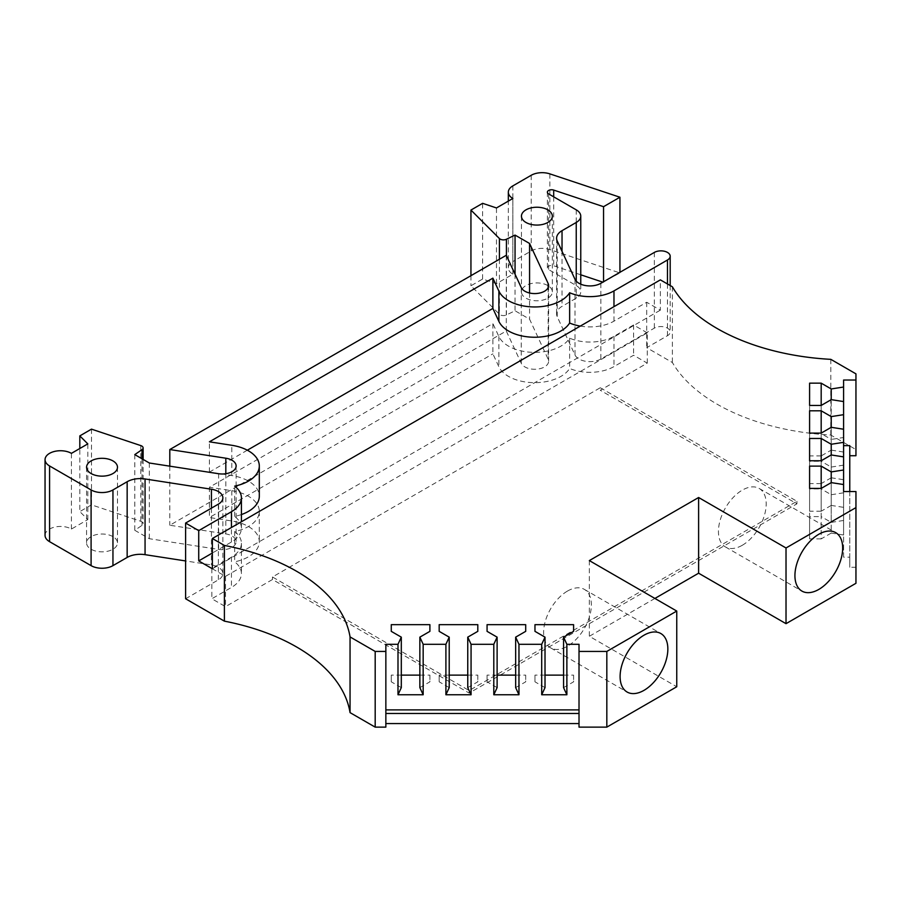 <?xml version="1.0" encoding="UTF-8"?>
<svg xmlns="http://www.w3.org/2000/svg" width="901" height="901" viewBox="0 0 901 901"><rect width="100%" height="100%" fill="white"/><g stroke="black" fill="none" stroke-linecap="round" stroke-linejoin="round"><path stroke-width="0.68" stroke-dasharray="4.5 3.38" d="M567.495 591.056A33.765 19.495 -60 0 1 584.377 589.389A33.765 19.495 -60 0 1 589.547 616.442A33.765 19.495 -60 0 1 567.495 646.197A33.765 19.495 -60 0 1 550.612 647.864A33.765 19.495 -60 0 1 545.432 620.812A33.765 19.495 -60 0 1 567.495 591.056M742.311 545.263A33.765 19.495 120 0 0 764.375 515.507A33.765 19.495 120 0 0 759.194 488.455A33.765 19.495 120 0 0 742.311 490.121A33.765 19.495 120 0 0 720.259 519.877A33.765 19.495 120 0 0 725.429 546.93A33.765 19.495 120 0 0 742.311 545.263M647.256 363.137L647.256 332.863L225.498 576.358L211.836 568.475L231.456 557.145A33.99 19.631 0 0 0 241.412 543.269A33.99 19.631 0 0 0 234.688 531.545A37.087 21.41 0 0 0 259.308 511.385A37.087 21.41 0 0 0 248.439 496.248A37.087 21.41 0 0 0 231.816 490.707L209.415 487.238L492.881 323.572L492.881 353.856L498.884 366.786A37.087 21.41 180 0 0 533.201 382.643A37.087 21.41 180 0 0 569.635 368.453A33.99 19.631 180 0 0 613.975 366.583L633.594 355.253L647.256 363.137L600.269 390.268L796.946 503.817L469.151 693.072L272.474 579.512L225.498 606.643L211.836 598.76L231.456 587.429A33.99 19.631 0 0 0 241.412 573.554A33.99 19.631 0 0 0 234.688 561.83A37.087 21.41 0 0 0 259.308 541.67A37.087 21.41 0 0 0 248.439 526.522A37.087 21.41 0 0 0 231.816 520.981L209.415 517.512L492.881 353.856M112.952 536.624A15.452 8.92 0 0 0 96.114 534.687A15.452 8.92 0 0 0 86.575 542.931A15.452 8.92 0 0 0 91.091 549.238A15.452 8.92 0 0 0 107.94 551.175A15.452 8.92 0 0 0 117.479 542.931A15.452 8.92 0 0 0 112.952 536.624M547.819 285.549A15.452 8.92 0 0 0 530.982 283.612A15.452 8.92 0 0 0 521.442 291.856A15.452 8.92 0 0 0 525.97 298.163A15.452 8.92 0 0 0 542.807 300.101A15.452 8.92 0 0 0 552.347 291.856A15.452 8.92 0 0 0 547.819 285.549M580.762 274.794L553.698 265.784A4.212 2.433 0 0 0 547.38 267.89A4.212 2.433 0 0 0 548.619 269.602L576.235 285.549A15.452 8.92 180 0 1 580.762 291.856A15.452 8.92 180 0 1 576.235 298.163L562.033 306.363A18.538 10.711 0 0 0 556.593 313.931A18.538 10.711 0 0 0 557.223 316.701L575.007 355.017A15.452 8.92 0 0 0 600.866 359.015L654.351 328.133A9.269 5.35 180 0 1 667.472 328.133A9.269 5.35 180 0 1 670.186 331.917A9.269 5.35 180 0 1 667.472 335.701L646.704 347.685L672.383 362.506A185.426 107.061 0 0 0 830.823 435.059L855.95 449.565L855.95 455.726M91.485 429.146L91.485 504.853L140.793 521.285A4.651 2.692 180 0 1 141.75 521.713A4.651 2.692 180 0 1 143.113 523.616A4.651 2.692 180 0 1 142.031 525.339L134.801 530.306L149.341 538.708L218.616 549.419A13.909 8.03 0 0 0 236.13 541.67A13.909 8.03 0 0 0 232.053 535.982A13.909 8.03 0 0 0 225.813 533.91L169.805 525.249L506.272 330.994L521.274 363.328A13.909 8.03 180 0 0 536.523 369.207A13.909 8.03 180 0 0 548.619 361.245A13.909 8.03 180 0 0 548.146 359.172L529.574 319.168L515.045 310.777L506.43 314.956A4.651 2.692 0 0 1 499.413 314.235L470.941 285.775L482.609 279.04L496.474 283.657L512.86 274.197A15.452 8.92 180 0 1 508.333 267.89A15.452 8.92 180 0 1 512.86 261.572L512.86 185.876M185.606 598.76L218.346 579.861A15.452 8.92 0 0 0 222.874 573.554A15.452 8.92 0 0 0 218.346 567.236A15.452 8.92 0 0 0 211.42 564.927L185.606 560.94M843.584 437.503L843.584 401.564L843.584 437.503L831.229 439.418L831.229 399.65L831.229 450.117L821.183 455.917L821.183 405.45L821.183 433.618L831.229 439.418M843.584 465.153L843.584 429.225L843.584 479.692L831.229 477.778L831.229 427.311L831.229 467.067L843.584 465.153L843.584 479.692M843.584 492.813L843.584 456.875L843.584 507.342L831.229 505.427L831.229 454.96L831.229 494.728L843.584 492.813L843.584 507.342M843.584 520.474L843.584 484.535L843.584 535.003L831.229 533.088L831.229 482.621L831.229 522.377L843.584 520.474L843.584 535.003M849.767 491.541L849.767 557.145L843.584 557.145L843.584 491.541M843.584 557.145L843.584 380.031M654.903 598.444L589.344 636.286L676.752 686.753M579.016 727.13L579.016 644.294M385.853 644.294L385.853 727.13M45.05 535.363A15.452 8.92 180 0 1 54.589 527.119A15.452 8.92 180 0 1 71.427 529.045L87.814 519.584L79.817 511.588L79.817 448.507M91.485 504.853L79.817 511.588M531.196 175.29L531.196 250.985L512.86 261.572M531.196 250.985A15.452 8.92 180 0 1 549.847 249.566L619.933 272.935L602.859 282.159M855.95 583.296L855.95 567.247L849.767 567.247L849.767 445.635M580.278 326.106A33.99 19.631 0 0 0 613.975 321.161L646.704 302.263L660.365 310.147L660.365 279.873M672.383 286.8L672.383 362.506M646.704 302.263L646.704 347.685M603.546 281.765L603.546 282.396M619.933 272.305L619.933 272.935M482.609 279.04L482.609 203.333M470.941 275.683L470.941 285.775M134.801 454.611L134.801 530.306M149.341 463.001L149.341 538.708M169.805 466.166L169.805 525.249M506.272 255.287L506.272 330.994M87.814 519.584L87.814 443.889M71.427 529.045L71.427 453.349M855.95 491.541L855.95 567.247M849.767 557.145L849.767 567.247M855.95 373.859L855.95 449.565M515.045 274.197L515.045 310.777M529.574 293.016L529.574 319.168M830.823 359.353L830.823 435.059M512.86 274.197L512.86 198.49M496.474 283.657L496.474 207.951M589.344 560.591L589.344 636.286M241.412 514.561A37.087 21.41 180 0 1 234.688 516.408A33.99 19.631 180 0 1 241.412 528.132A33.99 19.631 180 0 1 231.456 542.008L212.377 553.023M234.688 516.408L234.688 486.123M247.325 450.207L209.415 472.101L231.816 475.559A37.087 21.41 180 0 1 259.308 496.248M209.415 472.101L209.415 441.817M212.377 568.79L660.365 310.147M234.688 531.545L234.688 561.83M211.836 568.475L211.836 598.76M225.498 576.358L225.498 606.643M600.269 387.745L796.946 501.294L469.151 690.549L272.474 576.989L600.269 387.745L600.269 390.268M272.474 576.989L272.474 579.512M209.415 487.238L209.415 517.512M647.256 332.863L633.594 324.979L613.975 336.31A33.99 19.631 180 0 1 569.635 338.168A37.087 21.41 180 0 1 533.201 352.359A37.087 21.41 180 0 1 498.884 336.512L492.881 323.572M569.635 338.168L569.635 368.453M633.594 324.979L633.594 355.253M545.015 675.131L534.969 675.131L534.969 681.82L545.015 687.621M534.969 681.82L534.969 675.131M563.564 687.621L573.599 681.82L573.599 675.131L563.564 675.131M573.599 675.131L573.599 681.82M497.115 675.131L487.069 675.131L487.069 681.82L497.115 687.621M487.069 681.82L487.069 675.131M515.654 687.621L525.7 681.82L525.7 675.131L515.654 675.131M525.7 675.131L525.7 681.82M449.216 675.131L439.17 675.131L439.17 681.82L449.216 687.621M439.17 681.82L439.17 675.131M467.754 687.621L477.8 681.82L477.8 675.131L467.754 675.131M477.8 675.131L477.8 681.82M401.305 675.131L391.271 675.131L391.271 681.82L401.305 687.621M391.271 681.82L391.271 675.131M419.855 687.621L429.901 681.82L429.901 675.131L419.855 675.131M429.901 675.131L429.901 681.82M831.229 533.088L821.183 538.888L821.183 488.421L821.183 516.588L831.229 522.377M821.183 538.888L809.594 538.888L809.594 488.421L809.594 516.588L821.183 516.588M809.594 538.888L809.594 516.588M831.229 505.427L821.183 511.227L821.183 460.76L821.183 488.928L831.229 494.728M821.183 511.227L809.594 511.227L809.594 460.76L809.594 488.928L821.183 488.928M809.594 511.227L809.594 488.928M831.229 477.778L821.183 483.578L821.183 433.111L821.183 461.267L831.229 467.067M821.183 483.578L809.594 483.578L809.594 433.111L809.594 461.267L821.183 461.267M809.594 483.578L809.594 461.267M843.584 452.032L831.229 450.117M821.183 455.917L809.594 455.917L809.594 405.45L809.594 433.618L821.183 433.618M809.594 455.917L809.594 433.618M469.151 690.549L469.151 693.072M796.946 501.294L796.946 503.817M231.816 490.707L231.816 520.981M654.351 252.426L654.351 328.133M218.616 473.723L218.616 549.419M140.793 445.59L140.793 521.285M218.346 504.155L218.346 579.861M211.42 508.153L211.42 564.927M142.031 458.778L142.031 525.339M225.813 473.723L225.813 533.91M506.43 255.647L506.43 314.956M548.146 287.622L548.146 359.172M521.274 287.622L521.274 363.328M499.413 259.24L499.413 314.235M576.235 281.135L576.235 298.163M562.033 251.345L562.033 306.363M557.223 241.006L557.223 316.701M575.007 279.31L575.007 355.017M600.866 283.308L600.866 359.015M667.472 283.973L667.472 335.701M613.975 321.161L613.975 306.655M549.847 173.87L549.847 249.566M576.235 209.843L576.235 285.549M553.698 196.835L553.698 265.784M548.619 193.906L548.619 269.602M231.456 542.008L231.456 527.502M231.816 475.559L231.816 445.285M231.456 557.145L231.456 587.429M613.975 336.31L613.975 366.583M498.884 336.512L498.884 366.786M584.377 589.389L660.861 633.549M759.194 488.455L835.678 532.615M86.575 467.225L86.575 542.931M521.442 291.856L521.442 216.15M236.13 465.963L236.13 541.67M222.874 497.848L222.874 573.554M143.113 459.409L143.113 523.616M548.619 285.549L548.619 361.245M556.593 238.236L556.593 313.931M670.186 285.538L670.186 331.917M580.762 284.187L580.762 291.856M547.38 192.183L547.38 267.89M508.333 267.89L508.333 201.103M552.347 291.856L552.347 216.15M241.412 528.132L241.412 521.747M117.479 467.225L117.479 542.931M241.412 543.269L241.412 573.554M259.308 511.385L259.308 541.67M725.429 546.93L801.924 591.09M550.612 647.864L627.096 692.024"/><path stroke-width="1.35" d="M643.978 635.216A33.765 19.495 -60 0 1 660.861 633.549A33.765 19.495 -60 0 1 666.03 660.602A33.765 19.495 -60 0 1 643.978 690.357A33.765 19.495 -60 0 1 627.096 692.024A33.765 19.495 -60 0 1 621.915 664.972A33.765 19.495 -60 0 1 643.978 635.216M818.795 589.423A33.765 19.495 120 0 0 840.858 559.667A33.765 19.495 120 0 0 835.678 532.615A33.765 19.495 120 0 0 818.795 534.282A33.765 19.495 120 0 0 796.743 564.037A33.765 19.495 120 0 0 801.924 591.09A33.765 19.495 120 0 0 818.795 589.423M112.952 460.918A15.452 8.92 0 0 0 96.114 458.981A15.452 8.92 0 0 0 86.575 467.225A15.452 8.92 0 0 0 91.091 473.532A15.452 8.92 0 0 0 107.94 475.469A15.452 8.92 0 0 0 117.479 467.225A15.452 8.92 0 0 0 112.952 460.918M247.325 450.207L492.881 308.435L498.884 321.375A37.087 21.41 0 0 0 508.479 330.971A37.087 21.41 0 0 0 569.635 323.031A33.99 19.631 0 0 0 580.278 326.106M492.881 308.435L492.881 278.15L498.884 291.091A37.087 21.41 0 0 0 508.479 300.686A37.087 21.41 0 0 0 569.635 292.746A33.99 19.631 0 0 0 613.975 290.888L667.472 259.995L667.472 283.973M547.819 209.843A15.452 8.92 0 0 0 530.982 207.917A15.452 8.92 0 0 0 521.442 216.15A15.452 8.92 0 0 0 525.97 222.468A15.452 8.92 0 0 0 542.807 224.394A15.452 8.92 0 0 0 552.347 216.15A15.452 8.92 0 0 0 547.819 209.843M492.881 278.15L209.415 441.817L231.816 445.285A37.087 21.41 180 0 1 259.308 465.963A37.087 21.41 180 0 1 234.688 486.123A33.99 19.631 180 0 1 241.412 497.848A33.99 19.631 180 0 1 231.456 511.723L198.727 530.621L185.606 523.053L218.346 504.155A15.452 8.92 0 0 0 222.874 497.848A15.452 8.92 0 0 0 218.346 491.541A15.452 8.92 0 0 0 211.42 489.232L145.061 478.96A18.538 10.711 0 0 0 127.154 481.731L112.952 489.941A15.452 8.92 180 0 1 91.091 489.941L49.578 465.963A15.452 8.92 180 0 1 45.05 459.656A15.452 8.92 180 0 1 54.589 451.412A15.452 8.92 180 0 1 71.427 453.349L87.814 443.889L79.817 435.893L91.485 429.146L140.793 445.59A4.651 2.692 180 0 1 141.75 446.006A4.651 2.692 180 0 1 143.113 447.91A4.651 2.692 180 0 1 142.031 449.633L134.801 454.611L149.341 463.001L218.616 473.723A13.909 8.03 0 0 0 236.13 465.963A13.909 8.03 0 0 0 232.053 460.287A13.909 8.03 0 0 0 225.813 458.204L169.805 449.543L506.272 255.287L521.274 287.622A13.909 8.03 180 0 0 536.523 293.512A13.909 8.03 180 0 0 548.619 285.549A13.909 8.03 180 0 0 548.146 283.466L529.574 243.473L515.045 235.082L506.43 239.249A4.651 2.692 0 0 1 499.413 238.54L470.941 210.068L482.609 203.333L496.474 207.951L512.86 198.49A15.452 8.92 180 0 1 508.333 192.183A15.452 8.92 180 0 1 512.86 185.876L531.196 175.29A15.452 8.92 180 0 1 549.847 173.87L619.933 197.229L603.546 206.689L553.698 190.077A4.212 2.433 0 0 0 547.38 192.183A4.212 2.433 0 0 0 548.619 193.906L576.235 209.843A15.452 8.92 180 0 1 580.762 216.15A15.452 8.92 180 0 1 576.235 222.468L562.033 230.667A18.538 10.711 0 0 0 556.593 238.236A18.538 10.711 0 0 0 557.223 241.006L575.007 279.31A15.452 8.92 0 0 0 600.866 283.308L654.351 252.426A9.269 5.35 180 0 1 667.472 252.426A9.269 5.35 180 0 1 670.186 256.211A9.269 5.35 180 0 1 667.472 259.995M809.594 488.421L809.594 466.121L809.594 488.421L821.183 488.421L831.229 482.621L843.584 484.535L843.584 491.541L855.95 491.541L855.95 507.601L786.021 547.977L698.613 497.51L589.344 560.591L676.752 611.058L606.823 651.434L579.016 651.434L579.016 644.294L566.875 644.294L563.564 637.153L573.599 631.353L573.599 624.663L534.969 624.663L534.969 631.353L545.015 637.153L541.704 644.294L518.965 644.294L515.654 637.153L525.7 631.353L525.7 624.663L487.069 624.663L487.069 631.353L497.115 637.153L493.804 644.294L471.065 644.294L467.754 637.153L477.8 631.353L477.8 624.663L439.17 624.663L439.17 631.353L449.216 637.153L445.905 644.294L423.166 644.294L419.855 637.153L429.901 631.353L429.901 624.663L391.271 624.663L391.271 631.353L401.305 637.153L397.994 644.294L385.853 644.294L385.853 651.434L375.188 651.434L350.05 636.917L350.05 712.623A185.426 107.061 0 0 0 296.553 646.952A185.426 107.061 0 0 0 224.394 621.149L185.606 598.76L185.606 523.053M350.05 636.917A185.426 107.061 0 0 0 296.553 571.245A185.426 107.061 0 0 0 224.394 545.443L212.377 538.516L660.365 279.873L672.383 286.8A185.426 107.061 0 0 0 830.823 359.353L855.95 373.859L855.95 455.726L849.767 455.726M676.752 611.058L676.752 686.753L606.823 727.13L579.016 727.13L579.016 651.434M606.823 651.434L606.823 727.13M809.594 466.121L821.183 466.121L831.229 471.91L843.584 470.007L843.584 456.875L831.229 454.96L821.183 460.76L809.594 460.76L809.594 438.46L821.183 438.46L831.229 444.261L843.584 442.346L843.584 429.225L831.229 427.311L821.183 433.111L809.594 433.111L809.594 410.8L821.183 410.8L831.229 416.6L843.584 414.685L843.584 401.564L831.229 399.65L821.183 405.45L809.594 405.45L809.594 383.15L821.183 383.15L831.229 388.95L843.584 387.036L843.584 380.031L855.95 380.031M843.584 429.225L843.584 414.685M843.584 456.875L843.584 442.346M843.584 484.535L843.584 470.007M843.584 401.564L843.584 387.036M579.016 723.559L385.853 723.559M385.853 651.434L385.853 727.13L375.188 727.13L350.05 712.623M185.606 560.94L145.061 554.667A18.538 10.711 0 0 0 127.154 557.437L112.952 565.637A15.452 8.92 180 0 1 91.091 565.637L49.578 541.67A15.452 8.92 180 0 1 45.05 535.363L45.05 459.656M602.859 282.159L580.762 274.794M786.021 547.977L786.021 623.672L855.95 583.296L855.95 507.601M786.021 623.672L698.613 573.205L654.903 598.444M603.546 206.689L603.546 281.765M619.933 197.229L619.933 272.305M470.941 210.068L470.941 275.683M79.817 448.507L79.817 435.893M385.853 713.468L579.016 713.468M375.188 651.434L375.188 727.13M224.394 545.443L224.394 621.149M212.377 553.023L198.727 560.906L198.727 530.621M198.727 560.906L212.377 568.79L212.377 538.516M169.805 449.543L169.805 466.166M843.584 445.635L849.767 445.635L849.767 491.541M515.045 235.082L515.045 274.197M529.574 243.473L529.574 293.016M698.613 497.51L698.613 573.205M259.308 465.963L259.308 496.248A37.087 21.41 180 0 1 241.412 514.561M569.635 323.031L569.635 292.746M401.305 637.153L401.305 687.621L397.994 694.761L423.166 694.761L423.166 644.294M397.994 694.761L397.994 644.294M579.016 709.898L385.853 709.898M545.015 637.153L545.015 687.621L541.704 694.761L566.875 694.761L566.875 644.294M541.704 694.761L541.704 644.294M497.115 637.153L497.115 687.621L493.804 694.761L518.965 694.761L518.965 644.294M493.804 694.761L493.804 644.294M449.216 637.153L449.216 687.621L445.905 694.761L471.065 694.761L471.065 644.294M445.905 694.761L445.905 644.294M534.969 631.353L534.969 624.663M563.564 675.131L545.015 675.131M573.599 631.353L573.599 624.663M566.875 694.761L563.564 687.621L563.564 637.153M487.069 631.353L487.069 624.663M515.654 675.131L497.115 675.131M525.7 631.353L525.7 624.663M518.965 694.761L515.654 687.621L515.654 637.153M439.17 631.353L439.17 624.663M467.754 675.131L449.216 675.131M477.8 631.353L477.8 624.663M471.065 694.761L467.754 687.621L467.754 637.153M391.271 631.353L391.271 624.663M419.855 675.131L401.305 675.131M429.901 631.353L429.901 624.663M423.166 694.761L419.855 687.621L419.855 637.153M821.183 488.421L821.183 466.121M831.229 482.621L831.229 471.91M809.594 460.76L809.594 438.46M821.183 460.76L821.183 438.46M831.229 454.96L831.229 444.261M809.594 433.111L809.594 410.8M821.183 433.111L821.183 410.8M831.229 427.311L831.229 416.6M809.594 405.45L809.594 383.15M821.183 405.45L821.183 383.15M831.229 399.65L831.229 388.95M498.884 321.375L498.884 291.091M49.578 465.963L49.578 541.67M91.091 489.941L91.091 565.637M145.061 478.96L145.061 554.667M127.154 481.731L127.154 557.437M112.952 489.941L112.952 565.637M211.42 489.232L211.42 508.153M142.031 449.633L142.031 458.778M225.813 458.204L225.813 473.723M506.43 239.249L506.43 255.647M548.146 283.466L548.146 287.622M499.413 238.54L499.413 259.24M576.235 222.468L576.235 281.135M562.033 230.667L562.033 251.345M613.975 306.655L613.975 290.888M553.698 190.077L553.698 196.835M231.456 527.502L231.456 511.723M143.113 447.91L143.113 459.409M670.186 256.211L670.186 285.538M580.762 216.15L580.762 284.187M508.333 201.103L508.333 192.183M241.412 521.747L241.412 497.848"/></g></svg>
